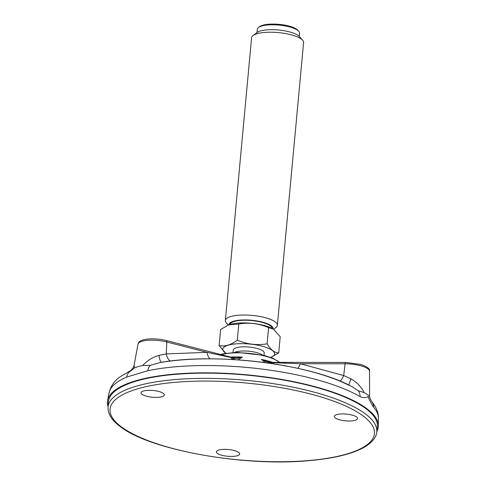 <?xml version="1.0" encoding="UTF-8"?>
<svg xmlns="http://www.w3.org/2000/svg" width="486" height="486" viewBox="0 0 486 486"><rect width="100%" height="100%" fill="white"/><g stroke="black" fill="none" stroke-linecap="round" stroke-linejoin="round"><path stroke-width="0.73" d="M273.199 329.004A26.019 7.563 -174.7 0 0 273.029 328.901A26.019 7.563 -174.7 0 0 228.967 324.812A26.019 7.563 -174.7 0 0 228.882 324.842M272.148 328.415A21.22 6.166 -174.7 0 0 251.584 320.535A21.22 6.166 -174.7 0 0 229.921 324.496M273.083 328.937A22.198 6.452 -174.7 0 0 251.608 320.25A22.198 6.452 -174.7 0 0 228.906 324.836M267.093 343.815C256.924 345.528 246.991 344.313 237.302 340.176C230.984 344.914 224.927 346.737 219.119 345.643L220.62 329.459L228.827 324.867L238.802 323.992C249.032 322.291 258.965 323.506 268.6 327.631L273.284 329.052L280.215 336.731L278.715 352.921C274.584 352.812 270.708 349.78 267.093 343.815L268.6 327.631M219.119 345.643L225.619 353.055M225.984 353.279A26.019 7.563 -174.7 0 1 238.681 343.699A26.019 7.563 -174.7 0 1 268.424 348.298A26.019 7.563 -174.7 0 1 270.726 357.429L278.715 352.921M263.983 355.381L264.202 352.994A15.564 4.526 -174.7 0 0 249.124 347.047A15.564 4.526 -174.7 0 0 233.207 350.114L232.988 352.508M262.422 355.011A15.564 4.526 -174.7 0 0 248.741 351.196A15.564 4.526 -174.7 0 0 234.592 352.429M237.302 340.176L238.802 323.992M273.63 329.265L275.92 327.54A26.116 7.594 -174.7 0 0 277.366 325.353A26.116 7.594 -174.7 0 0 252.064 315.384A26.116 7.594 -174.7 0 0 225.358 320.529A26.116 7.594 -174.7 0 0 226.373 322.941L228.305 325.061M225.358 320.529L251.59 37.732A26.116 7.594 5.3 0 1 253.036 35.545A26.116 7.594 5.3 0 1 280.878 32.86A26.116 7.594 5.3 0 1 302.584 40.144A26.116 7.594 5.3 0 1 303.598 42.555L277.366 325.353M253.036 35.545L257.064 32.507A22.198 6.452 5.3 0 1 280.732 30.223A22.198 6.452 5.3 0 1 299.182 36.414L302.584 40.144M256.991 32.562L257.294 29.269A21.22 6.166 5.3 0 1 258.467 27.495A21.22 6.166 5.3 0 1 281.09 25.308A21.22 6.166 5.3 0 1 298.726 31.232A21.22 6.166 5.3 0 1 299.552 33.188L299.242 36.48M258.467 27.495L259.585 26.651A20.133 5.85 5.3 0 1 281.048 24.579A20.133 5.85 5.3 0 1 297.778 30.193L298.726 31.232M265.052 362.623L261.389 359.403L267.488 361.778L272.354 362.368L345.704 362.441L360.563 364.409C367.288 366.693 370.277 368.971 369.53 371.243L369.603 397.147M238.025 359.883L242.386 357.082C239.312 358.358 235.989 358.607 232.423 357.83L230.71 357.459A10.88 7.266 91.8 0 0 233.171 359.567M235.37 359.707A10.88 8.219 85.7 0 1 232.423 357.83A2.175 1.008 104.4 0 0 232.022 357.447L236.087 357.982L242.386 357.082A39.317 11.427 5.3 0 0 230.558 357.07M210.001 358.85A10.88 5.856 88.8 0 1 206.975 352.332L230.71 357.459M297.827 368.352A10.88 4.034 -75.7 0 0 300.348 363.735L272.038 362.665A2.175 0.626 -89.9 0 1 272.354 362.368M270.72 363.413A10.88 6.743 -73.6 0 0 272.038 362.665C268.047 362.526 264.499 361.438 261.389 359.403A39.317 11.427 5.3 0 1 272.719 362.368M273.958 362.738A10.88 5.613 -78.6 0 1 272.774 363.722M170.313 361.049A10.88 5.923 87.1 0 1 166.267 353.905L206.975 352.332L166.832 342.004L166.267 353.905L158.934 355.394A10.88 2.236 85 0 0 161.437 362.319M345.704 362.441A2.175 0.626 -89.9 0 0 345.121 363.777L300.348 363.735L343.693 375.569A10.88 4.113 -74.1 0 1 340.072 381.109M369.53 371.243A19.215 5.589 5.3 0 0 345.121 363.777L343.693 375.569L350.965 378.843C356.803 382.16 361.195 386.741 364.142 392.597L358.182 390.714L352.113 386.704C310.876 363.923 215.632 352.289 159.815 362.592L150.381 365.338L142.659 365.551C147.215 360.612 152.64 357.228 158.934 355.394M348.711 384.985L350.965 378.843M138.012 344.094C138.704 338.226 154.639 337.636 166.261 340.528A2.175 1.008 104.4 0 1 166.832 342.004A19.215 5.589 5.3 0 0 138.012 344.094L134.16 364.804L134.367 368.042L129.233 372.1M134.367 368.042C135.892 367.216 138.662 366.383 142.659 365.551M364.142 392.597C367.264 394.298 369.032 395.683 369.439 396.752L371.365 401.023M129.695 371.553A10.88 9.173 66.9 0 0 126.627 377.093L147.762 370.739A10.88 7.594 -101.9 0 1 150.381 365.338M358.182 390.714A10.88 8.851 120.5 0 1 360.096 396.667C363.23 397.919 365.855 397.894 367.975 396.594C370.065 401.254 371.942 404.808 373.6 407.25A10.88 9.963 -40.9 0 0 371.474 401.157M376.808 431.556A136.013 39.536 -174.7 0 0 378.375 425.681A136.013 39.536 -174.7 0 0 324.891 389.529A136.013 39.536 -174.7 0 0 185.974 373.315A136.013 39.536 -174.7 0 0 107.613 400.561A136.013 39.536 -174.7 0 0 108.074 406.624M376.753 432.036L377.33 426.848A135.035 39.257 -174.7 0 0 324.302 389.705A135.035 39.257 -174.7 0 0 184.449 373.716A135.035 39.257 -174.7 0 0 108.427 401.904L108.038 407.11C107.795 413.635 111.488 419.825 119.125 425.681C147.513 449.586 242.532 466.894 308.391 460.692C333.791 458.535 352.617 453.936 364.883 446.895C374.469 441.002 376.547 435.395 376.753 432.036A134.938 39.226 -174.7 0 0 366.365 414.655A134.938 39.226 -174.7 0 0 323.761 394.924A134.938 39.226 -174.7 0 0 184.006 378.94A134.938 39.226 -174.7 0 0 108.038 407.11M226.573 456.147A11.676 3.396 -174.7 0 0 239.659 454.027A11.676 3.396 -174.7 0 0 228.353 449.514A11.676 3.396 -174.7 0 0 216.416 451.871A11.676 3.396 -174.7 0 0 226.573 456.147M143.431 391.011A11.676 3.396 -174.7 0 0 141.055 392.834A11.676 3.396 -174.7 0 0 152.373 397.238A11.676 3.396 -174.7 0 0 164.304 394.99A11.676 3.396 -174.7 0 0 156.638 390.987A11.676 3.396 -174.7 0 0 143.431 391.011M356.675 417.055A11.676 3.396 -174.7 0 0 343.724 413.926A11.676 3.396 -174.7 0 0 334.325 416.435A11.676 3.396 -174.7 0 0 345.637 420.84A11.676 3.396 -174.7 0 0 357.575 418.592A11.676 3.396 -174.7 0 0 356.675 417.055M221.185 354.659A34.354 9.987 5.3 0 1 279.553 362.374M161.82 362.307A127.63 37.1 5.3 0 1 348.596 385.112M134.16 364.804L134.16 364.804C133.911 368.315 129.276 371.863 129.015 371.541L120.018 376.863C114.283 380.878 110.614 386.297 108.998 393.113A135.321 39.336 5.3 0 1 126.627 377.093M147.762 370.739A135.321 39.336 5.3 0 1 325.177 382.13A135.321 39.336 5.3 0 1 360.096 396.667M373.6 407.25A135.321 39.336 5.3 0 1 378.387 418.1L378.375 425.681M120.279 426.04A132.763 38.594 5.3 0 1 258.904 384.383A132.763 38.594 5.3 0 1 347.502 453.79A132.763 38.594 5.3 0 1 120.279 426.04M220.656 354.525L223.791 353.699L236.986 352.356L264.044 355.4L272.834 358.255L279.693 362.374M166.261 340.528L232.022 357.447M371.401 401.065C376.255 407.043 378.588 412.723 378.387 418.1M108.998 393.113L107.613 400.561"/></g></svg>
